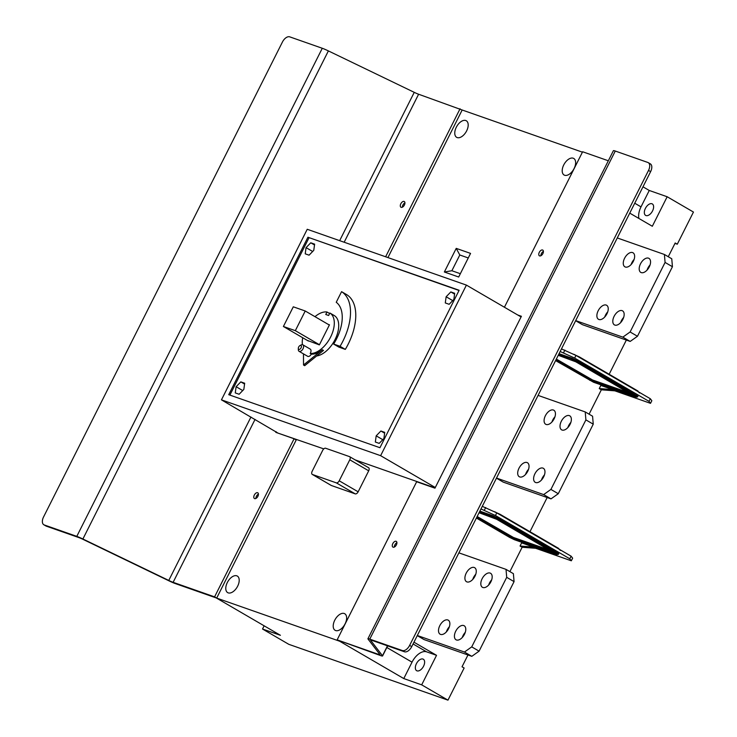 <?xml version="1.0" encoding="UTF-8"?>
<svg xmlns="http://www.w3.org/2000/svg" width="737" height="737" viewBox="0 0 737 737"><rect width="100%" height="100%" fill="white"/><g stroke="black" fill="none" stroke-linecap="round" stroke-linejoin="round"><path stroke-width="1.11" d="M466.41 285.108L307.237 229.281L221.45 399.85L380.624 455.678L466.41 285.108L521.077 316.938M668.266 256.734L675.184 242.98L677.285 244.205L693.453 212.053L667.169 196.751L652.319 226.268L629.757 213.131M626.349 340.079L609.158 374.258M561.474 348.896L575.966 355.437L650.301 398.717L651.83 400.716L650.513 403.342L614.861 390.84L601.337 389.799L589.075 414.185M547.158 497.53L529.967 531.709M482.284 506.337L496.775 512.888L571.111 556.168L572.649 558.167L571.322 560.793L535.67 548.291L522.146 547.25L509.884 571.626M467.967 654.981L462.035 666.782L464.135 668.008L447.967 700.15L421.684 684.848L403.775 678.565L339.637 641.218L216.282 597.956L280.419 635.294L262.519 629.02L288.803 644.322L447.967 700.15M403.775 678.565L412.029 662.167A14.749 8.328 -59.8 0 1 426.585 651.83L436.534 655.322L421.684 684.848M436.534 655.322L413.964 642.185M380.624 455.678L435.291 487.516M496.452 478.175L503.251 482.127L551 498.875L558.278 493.716L593.248 424.171L585.897 419.887L585.215 411.928L592.576 416.212L593.248 424.171M575.643 320.724L582.433 324.676L630.19 341.424L637.468 336.265L672.439 266.72L665.078 262.436L664.406 254.477L671.757 258.77L672.439 266.72M417.262 635.626L424.061 639.578L471.809 656.326L479.087 651.158L514.067 581.622L506.706 577.338L506.024 569.379L513.385 573.662L514.067 581.622M585.215 411.928L538.084 395.401M544.477 474.868A8.107 4.579 -59.8 0 0 542.275 478.064A8.107 4.579 -59.8 0 0 541.465 480.045M528.558 469.285A8.107 4.579 -59.8 0 0 526.356 472.481A8.107 4.579 -59.8 0 0 525.545 474.462M570.871 422.384A8.107 4.579 -59.8 0 0 568.669 425.581A8.107 4.579 -59.8 0 0 567.858 427.561M554.952 416.801A8.107 4.579 -59.8 0 0 552.75 419.998A8.107 4.579 -59.8 0 0 551.939 421.979M496.508 478.064L543.639 494.591L551 498.875M543.639 494.591L550.917 489.423L585.897 419.887M534.915 473.78A8.107 4.579 120.2 0 1 543.372 468.308A8.107 4.579 120.2 0 1 543.666 476.848A8.107 4.579 120.2 0 1 535.209 482.32A8.107 4.579 120.2 0 1 534.915 473.78M518.995 468.198A8.107 4.579 120.2 0 1 527.452 462.725A8.107 4.579 120.2 0 1 527.747 471.265A8.107 4.579 120.2 0 1 519.29 476.738A8.107 4.579 120.2 0 1 518.995 468.198M561.308 421.297A8.107 4.579 120.2 0 1 569.765 415.825A8.107 4.579 120.2 0 1 570.06 424.365A8.107 4.579 120.2 0 1 561.603 429.837A8.107 4.579 120.2 0 1 561.308 421.297M545.389 415.714A8.107 4.579 120.2 0 1 553.846 410.242A8.107 4.579 120.2 0 1 554.15 418.782A8.107 4.579 120.2 0 1 545.684 424.254A8.107 4.579 120.2 0 1 545.389 415.714M550.917 489.423L558.278 493.716M582.414 152.172L462.173 109.997L387.938 257.582M564.625 175.259A9.581 5.417 120.2 0 1 564.1 175.019A9.581 5.417 120.2 0 1 563.989 164.462A9.581 5.417 120.2 0 1 573.211 158.206A9.581 5.417 120.2 0 1 573.745 158.455A9.581 5.417 120.2 0 1 573.856 169.003A9.581 5.417 120.2 0 1 564.625 175.259M457.189 137.579A9.581 5.417 120.2 0 1 456.654 137.331A9.581 5.417 120.2 0 1 456.544 126.773A9.581 5.417 120.2 0 1 465.766 120.518A9.581 5.417 120.2 0 1 466.3 120.767A9.581 5.417 120.2 0 1 466.41 131.324A9.581 5.417 120.2 0 1 457.189 137.579M470.556 253.399L456.231 248.378L444.356 271.999L458.681 277.02L470.556 253.399M221.45 399.85L278.107 433.153L323.783 448.888M264.132 625.814L262.519 629.02M435.088 487.922L355.188 459.897M368.426 467.636A2.948 1.667 120.2 0 1 368.592 467.709A2.948 1.667 120.2 0 1 368.703 470.814L358.145 491.809A2.948 1.667 120.2 0 1 355.234 493.873L331.355 485.499A2.948 1.667 120.2 0 1 331.189 485.425A2.948 1.667 120.2 0 1 331.042 485.324M228.203 592.87A9.581 5.417 120.2 0 1 227.669 592.622A9.581 5.417 120.2 0 1 227.558 582.073A9.581 5.417 120.2 0 1 236.78 575.818A9.581 5.417 120.2 0 1 237.314 576.058A9.581 5.417 120.2 0 1 237.425 586.615A9.581 5.417 120.2 0 1 228.203 592.87M335.639 630.55A9.581 5.417 120.2 0 1 335.105 630.31A9.581 5.417 120.2 0 1 334.994 619.753A9.581 5.417 120.2 0 1 344.216 613.497A9.581 5.417 120.2 0 1 344.75 613.746A9.581 5.417 120.2 0 1 344.861 624.294A9.581 5.417 120.2 0 1 335.639 630.55M417.013 670.854A6.633 3.749 120.2 0 1 416.645 670.688A6.633 3.749 120.2 0 1 416.571 663.383A6.633 3.749 120.2 0 1 422.955 659.053A6.633 3.749 120.2 0 1 423.324 659.219A6.633 3.749 120.2 0 1 423.397 666.524A6.633 3.749 120.2 0 1 417.013 670.854M677.285 244.205L674.972 243.394M651.941 203.762A6.633 3.749 120.2 0 1 652.309 203.928A6.633 3.749 120.2 0 1 652.383 211.233A6.633 3.749 120.2 0 1 645.999 215.563A6.633 3.749 120.2 0 1 645.63 215.397A6.633 3.749 120.2 0 1 645.557 208.092A6.633 3.749 120.2 0 1 651.941 203.762M667.169 196.751L649.26 190.468L641.015 206.867A14.749 8.328 -59.8 0 0 638.915 218.465M649.26 190.468L642.986 186.82M349.504 456.618L325.625 448.243A2.948 1.667 -59.8 0 0 322.714 450.307L312.156 471.302A2.948 1.667 -59.8 0 0 312.267 474.407A2.948 1.667 -59.8 0 0 312.433 474.481L336.302 482.855A2.948 1.667 -59.8 0 0 339.213 480.791L349.78 459.796A2.948 1.667 -59.8 0 0 349.67 456.691A2.948 1.667 -59.8 0 0 349.504 456.618M459.133 290.267L307.919 237.231L228.728 394.682L379.942 447.718L459.133 290.267M459.022 290.479L307.919 237.231M308.969 237.848L229.889 395.087M310.065 349.034A3.759 2.128 120.2 0 1 310.277 349.135A3.759 2.128 120.2 0 1 310.203 353.474A22.856 12.916 -59.8 0 0 330.858 336.542A22.856 12.916 -59.8 0 0 329.872 313.004L334.294 315.574A22.856 12.916 120.2 0 1 335.943 337.666A22.856 12.916 120.2 0 1 316.652 355.971M333.631 344.068L338.891 347.127L345.321 349.384A47.186 26.661 120.2 0 0 348.168 344.207A47.186 26.661 120.2 0 0 346.832 294.736L341.572 291.668L336.238 302.281A35.385 19.991 120.2 0 1 336.542 338.909A35.385 19.991 120.2 0 1 333.631 344.068L340.07 346.326A47.186 26.661 -59.8 0 0 342.908 341.148A47.186 26.661 -59.8 0 0 341.572 291.668M454.692 293.28L453.854 299.471L449.146 304.298L445.286 302.944L446.134 296.762L450.832 291.926L454.692 293.28M384.742 432.361L383.903 438.543L379.196 443.379L375.336 442.025L376.183 435.843L380.882 431.007L384.742 432.361M240.815 381.877L244.675 383.231L243.836 389.422L239.129 394.258L235.269 392.904L236.116 386.713L240.815 381.877L244.564 384.06M305.219 253.823L306.067 247.632L310.765 242.795L314.625 244.15L313.778 250.34L309.079 255.177L305.219 253.823M305.229 310.996L293.289 306.813L283.395 326.491L295.325 330.673L305.229 310.996L329.347 325.035M295.325 330.673L319.443 344.723M283.395 326.491L308.361 341.028M328.205 324.372L329.457 324.814L319.361 344.888L307.218 340.365M329.872 313.004L328.619 315.491L325.754 314.487L327.007 312A22.856 12.916 -59.8 0 0 314.975 316.67M302.704 337.739A22.856 12.916 -59.8 0 0 302.391 344.658M310.203 353.474L311.364 354.147A3.759 2.128 120.2 0 1 307.854 356.404A3.759 2.128 120.2 0 1 307.651 356.303A3.759 2.128 120.2 0 1 307.458 356.174M298.319 348.389L298.338 349.707A3.759 2.128 -59.8 0 0 299.075 351.319A3.759 2.128 -59.8 0 0 299.286 351.411A3.759 2.128 -59.8 0 0 302.907 348.96A3.759 2.128 -59.8 0 0 302.861 344.815A3.759 2.128 -59.8 0 0 302.649 344.723A3.759 2.128 -59.8 0 0 301.092 344.971L299.941 345.598A2.211 1.253 -59.8 0 0 298.319 348.389A2.211 1.253 -59.8 0 0 298.881 349.393A2.211 1.253 -59.8 0 0 301.065 347.846A2.211 1.253 -59.8 0 0 300.853 345.46A2.211 1.253 -59.8 0 0 299.941 345.598M303.469 353.871L303.524 365.018L322.309 349.762A22.856 12.916 120.2 0 1 311.364 354.147M327.007 312L329.614 313.52M322.309 349.762L323.469 350.434L304.685 365.69L303.524 365.018M340.07 346.326L345.321 349.384M446.134 296.762L452.739 300.604M450.832 291.926L454.582 294.109M376.183 435.843L382.789 439.685M380.882 431.007L384.631 433.19M236.116 386.713L242.722 390.564M306.067 247.632L312.672 251.483M310.765 242.795L314.515 244.979M456.231 248.378L459.796 254.993L468.271 257.959M444.356 271.999L451.873 270.737L459.796 254.993M460.349 273.703L451.873 270.737M664.406 254.477L617.274 237.95M623.668 317.426A8.107 4.579 -59.8 0 0 621.466 320.613A8.107 4.579 -59.8 0 0 620.655 322.594M607.749 311.843A8.107 4.579 -59.8 0 0 605.547 315.031A8.107 4.579 -59.8 0 0 604.736 317.011M650.062 264.942A8.107 4.579 -59.8 0 0 647.86 268.13A8.107 4.579 -59.8 0 0 647.049 270.111M634.142 259.36A8.107 4.579 -59.8 0 0 631.941 262.547A8.107 4.579 -59.8 0 0 631.13 264.528M575.698 320.613L622.829 337.141L630.19 341.424M622.829 337.141L630.107 331.972L665.078 262.436M614.105 316.33A8.107 4.579 120.2 0 1 622.562 310.857A8.107 4.579 120.2 0 1 622.857 319.397A8.107 4.579 120.2 0 1 614.4 324.879A8.107 4.579 120.2 0 1 614.105 316.33M598.186 310.747A8.107 4.579 120.2 0 1 606.643 305.275A8.107 4.579 120.2 0 1 606.938 313.815A8.107 4.579 120.2 0 1 598.481 319.296A8.107 4.579 120.2 0 1 598.186 310.747M640.499 263.846A8.107 4.579 120.2 0 1 648.956 258.374A8.107 4.579 120.2 0 1 649.251 266.914A8.107 4.579 120.2 0 1 640.794 272.395A8.107 4.579 120.2 0 1 640.499 263.846M624.58 258.263A8.107 4.579 120.2 0 1 633.037 252.791A8.107 4.579 120.2 0 1 633.332 261.331A8.107 4.579 120.2 0 1 624.875 266.812A8.107 4.579 120.2 0 1 624.58 258.263M630.107 331.972L637.468 336.265M506.024 569.379L458.893 552.851M465.287 632.318A8.107 4.579 -59.8 0 0 463.085 635.515A8.107 4.579 -59.8 0 0 462.274 637.496M449.367 626.736A8.107 4.579 -59.8 0 0 447.166 629.932A8.107 4.579 -59.8 0 0 446.355 631.913M491.68 579.835A8.107 4.579 -59.8 0 0 489.479 583.031A8.107 4.579 -59.8 0 0 488.668 585.012M475.77 574.252A8.107 4.579 -59.8 0 0 473.559 577.449A8.107 4.579 -59.8 0 0 472.758 579.429M417.317 635.506L464.448 652.042L471.809 656.326M464.448 652.042L471.726 646.874L506.706 577.338M455.724 631.231A8.107 4.579 120.2 0 1 464.181 625.759A8.107 4.579 120.2 0 1 464.476 634.299A8.107 4.579 120.2 0 1 456.019 639.771A8.107 4.579 120.2 0 1 455.724 631.231M439.805 625.649A8.107 4.579 120.2 0 1 448.262 620.176A8.107 4.579 120.2 0 1 448.566 628.716A8.107 4.579 120.2 0 1 440.1 634.188A8.107 4.579 120.2 0 1 439.805 625.649M482.118 578.748A8.107 4.579 120.2 0 1 490.575 573.275A8.107 4.579 120.2 0 1 490.879 581.815A8.107 4.579 120.2 0 1 482.413 587.288A8.107 4.579 120.2 0 1 482.118 578.748M466.208 573.165A8.107 4.579 120.2 0 1 474.665 567.693A8.107 4.579 120.2 0 1 474.96 576.233A8.107 4.579 120.2 0 1 466.503 581.705A8.107 4.579 120.2 0 1 466.208 573.165M471.726 646.874L479.087 651.158M250.948 417.031L168.764 580.443A7.37 0.654 26.7 0 0 173.121 582.322L214.578 596.869L294.1 438.764L296.2 439.989L216.687 598.094L175.222 583.547A10.318 0.921 -153.3 0 1 169.123 580.913L83.253 539.475A7.37 0.654 26.7 0 0 78.905 537.595L46.33 526.172A7.37 4.164 120.2 0 1 45.915 525.978L43.815 524.753A7.37 4.164 -59.8 0 0 44.229 524.947L76.795 536.37A10.318 0.921 -153.3 0 1 82.894 539.005L328.38 50.908L414.249 92.346A7.37 0.654 -153.3 0 0 418.607 94.235L462.173 109.997M214.578 596.869L216.687 598.094M276.126 431.689L275.795 432.343L294.1 438.764M385.626 256.771L460.063 108.772M401.131 207.337A3.317 1.87 120.2 0 1 400.946 207.254A3.317 1.87 120.2 0 1 400.91 203.605A3.317 1.87 120.2 0 1 404.097 201.431A3.317 1.87 120.2 0 1 404.281 201.523A3.317 1.87 120.2 0 1 404.318 205.172A3.317 1.87 120.2 0 1 401.131 207.337M254.633 498.617A3.317 1.87 120.2 0 1 254.449 498.534A3.317 1.87 120.2 0 1 254.403 494.886A3.317 1.87 120.2 0 1 257.6 492.721A3.317 1.87 120.2 0 1 257.784 492.804A3.317 1.87 120.2 0 1 257.821 496.452A3.317 1.87 120.2 0 1 254.633 498.617M328.38 50.908A10.318 0.921 26.7 0 0 322.281 48.273L289.715 36.85A7.37 4.164 -59.8 0 0 282.437 42.018L43.547 516.987A7.37 4.164 -59.8 0 0 43.815 524.753M168.764 580.443L82.894 539.005M404.935 202.822A3.317 1.87 -59.8 0 0 402.393 207.18M258.438 494.103A3.317 1.87 -59.8 0 0 255.896 498.461M608.329 160.777L582.626 151.758L504.421 307.246M409.634 645.391L648.523 170.413A7.37 4.164 -59.8 0 0 648.247 162.647L650.356 163.872A7.37 4.164 120.2 0 1 650.624 171.638L411.734 646.616L409.634 645.391A7.37 4.164 -59.8 0 1 402.356 650.55L369.781 639.126A10.318 0.921 -153.3 0 0 367.92 638.776A10.318 0.921 -153.3 0 0 367.993 639.007L379.877 654.484A7.37 0.654 26.7 0 1 379.933 654.649A7.37 0.654 26.7 0 1 378.606 654.401L337.141 639.854L416.663 481.749L434.959 488.17L521.409 316.284L517.752 315.003M519.852 316.228L521.206 316.698M396.073 541.29A3.317 1.87 120.2 0 1 396.257 541.373A3.317 1.87 120.2 0 1 396.303 545.03A3.317 1.87 120.2 0 1 393.107 547.195A3.317 1.87 120.2 0 1 392.922 547.103A3.317 1.87 120.2 0 1 392.885 543.455A3.317 1.87 120.2 0 1 396.073 541.29M542.579 250.009A3.317 1.87 120.2 0 1 542.764 250.092A3.317 1.87 120.2 0 1 542.801 253.74A3.317 1.87 120.2 0 1 539.604 255.905A3.317 1.87 120.2 0 1 539.42 255.822A3.317 1.87 120.2 0 1 539.383 252.174A3.317 1.87 120.2 0 1 542.579 250.009M411.734 646.616A7.37 4.164 120.2 0 1 404.456 651.775L371.881 640.352A7.37 0.654 26.7 0 0 370.554 640.103A7.37 0.654 26.7 0 0 370.61 640.26L370.72 640.048M337.141 639.854L380.707 655.617A10.318 0.921 -153.3 0 0 382.567 655.976A10.318 0.921 -153.3 0 0 382.494 655.746L370.61 640.26M648.247 162.647A7.37 4.164 -59.8 0 0 647.841 162.462L615.266 151.039A10.318 0.921 26.7 0 0 613.405 150.68L367.92 638.776M396.911 542.672A3.317 1.87 -59.8 0 0 394.369 547.029M543.409 251.391A3.317 1.87 -59.8 0 0 540.875 255.748M522.146 547.25L520.046 546.025L533.57 547.066L535.67 548.291M533.57 547.066L521.63 542.874L520.046 546.025M571.322 560.793L569.793 558.793L495.457 515.513L480.966 508.963M479.879 511.128L492.97 515.725L498.516 518.397L557.181 552.557L558.747 553.708L558.416 554.362L498.184 519.051L492.648 516.379L479.547 511.782M477.161 516.517L513.431 537.457L549.691 550.171M485.692 507.535L484.375 510.161M495.457 515.513L496.775 512.888M569.793 558.793L571.111 556.168M601.337 389.799L599.236 388.574L612.76 389.615L614.861 390.84M612.76 389.615L600.821 385.423L599.236 388.574M650.513 403.342L648.984 401.343L574.648 358.062L560.157 351.512M559.07 353.677L572.161 358.274L577.707 360.946L637.938 396.257L637.606 396.911L577.375 361.6L571.829 358.928L558.738 354.331M556.352 359.076L592.622 380.006L628.882 392.729M564.883 350.084L563.565 352.71M574.648 358.062L575.966 355.437M648.984 401.343L650.301 398.717M426.585 651.83L413.07 643.963M386.833 647.491L412.029 662.167M641.015 206.867L634.741 203.219M358.145 491.809L339.213 480.791M349.78 459.796L368.703 470.814M336.302 482.855L355.234 493.873M331.355 485.499L312.433 474.481M173.121 582.322L255.048 419.417M344.17 242.233L418.607 94.235M322.281 48.273L76.795 536.37M46.33 526.172L44.229 524.947M414.249 92.346L339.665 240.649M379.076 653.452L378.606 654.401M402.356 650.55L404.456 651.775M369.781 639.126L615.266 151.039M387.478 645.824L382.494 655.746M648.523 170.413L650.624 171.638M514.527 539.751A0.737 0.608 -70.7 0 1 514.343 539.687L556.767 554.565A0.737 0.608 109.3 0 0 556.96 554.629M509.728 537.457L476.397 518.056L514.343 539.687M479.17 512.547L497.457 519.567L556.767 554.565M476.471 517.908L513.293 539.069L555.716 553.948L496.664 519.29L479.059 512.749L493.974 517.991A0.737 0.608 109.3 0 0 494.057 518.01M513.293 539.069A0.737 0.608 -70.7 0 1 513.099 538.111L513.431 537.457M553.026 552.114L511.257 537.218L510.529 537.734M493.891 517.954A0.737 0.608 109.3 0 0 493.974 517.991L496.664 519.29M511.579 536.564L511.257 537.218L476.83 517.181M558.416 554.362L556.85 554.602L514.435 539.724L509.654 537.411M492.97 515.725L492.648 516.379A0.737 0.608 109.3 0 0 492.841 517.337M497.457 519.567L498.516 518.397M557.181 552.557L556.122 553.727M500.248 514.905L495.476 512.095A0.737 0.608 109.3 0 0 495.052 512.049M495.301 512.031L494.214 511.644M494.14 511.607L500.137 514.334L558.803 548.503L500.174 514.362M560.396 550.428L558.913 549.065M593.718 382.3A0.737 0.608 -70.7 0 1 593.534 382.236L635.957 397.114A0.737 0.608 109.3 0 0 636.151 397.179M555.587 360.596L593.534 382.236M558.351 355.096L576.647 362.116L635.957 397.114M555.661 360.457L592.484 381.628L634.907 396.497L575.855 361.839L558.25 355.298M592.484 381.628A0.737 0.608 -70.7 0 1 592.29 380.661L592.622 380.006M632.217 394.663L590.438 379.767L589.711 380.283M590.77 379.113L590.438 379.767L556.02 359.73M572.161 358.274L571.829 358.928A0.737 0.608 109.3 0 0 572.032 359.886M576.647 362.116L577.707 360.946M636.372 395.106L635.312 396.285M579.439 357.454L574.667 354.644A0.737 0.608 109.3 0 0 574.243 354.598M574.491 354.58L573.395 354.193M573.331 354.165L579.328 356.892L637.993 391.052L579.365 356.911M639.587 392.978L638.104 391.614M331.189 485.425L312.267 474.407M368.592 467.709L349.67 456.691M310.277 349.135L302.861 344.815M307.651 356.303L299.075 351.319M382.567 655.976L387.644 645.879M555.781 553.036L555.882 553.819L496.618 519.272M555.587 360.605L593.626 382.273L636.04 397.151L637.606 396.911M634.972 395.594L635.073 396.368L575.809 361.821L558.25 355.308"/></g></svg>
